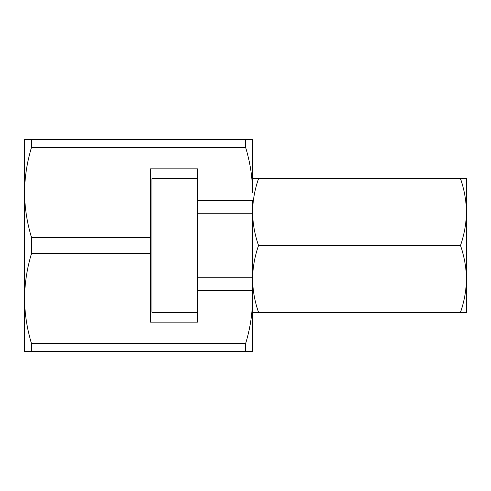 <?xml version="1.0" encoding="UTF-8"?>
<svg xmlns="http://www.w3.org/2000/svg" width="491" height="491" viewBox="0 0 491 491"><rect width="100%" height="100%" fill="white"/><g stroke="black" fill="none" stroke-linecap="round" stroke-linejoin="round"><path stroke-width="0.74" d="M460.478 178.663L466.45 178.663L466.45 312.337L460.478 312.337C464.302 301.425 466.297 290.285 466.45 278.919C466.29 267.521 464.302 256.382 460.478 245.5C464.302 234.588 466.297 223.448 466.45 212.081C466.29 200.69 464.302 189.551 460.478 178.663L258.548 178.663C254.725 189.575 252.73 200.715 252.577 212.081L252.577 212.075C252.736 223.479 254.725 234.618 258.548 245.5C254.725 256.412 252.73 267.552 252.577 278.919L252.577 298.577C252.435 313.835 250.115 328.86 245.61 343.639L31.516 343.639C27.005 328.81 24.679 313.792 24.55 298.577L24.55 351.648L31.516 351.648L31.516 343.639M245.61 343.639L245.61 351.648L31.516 351.648M245.61 139.352L31.516 139.352L31.516 147.361L245.61 147.361C250.122 162.19 252.448 177.208 252.577 192.423L252.577 139.352L245.61 139.352L245.61 147.361M31.516 147.361C27.011 162.14 24.691 177.165 24.55 192.423L24.55 298.577C24.691 283.313 27.011 268.295 31.516 253.516L31.516 237.484C27.005 222.662 24.679 207.644 24.55 192.423L24.55 139.352L31.516 139.352M460.478 312.337L258.548 312.337C254.725 301.449 252.736 290.31 252.577 278.919L252.577 200.684L197.535 200.684L197.535 168.836L150.356 168.836L150.356 322.164L197.535 322.164L197.535 290.316L252.331 290.316L252.577 351.648L245.61 351.648M150.356 253.516L31.516 253.516M150.356 237.484L31.516 237.484M460.478 245.5L258.548 245.5M252.577 312.337L258.548 312.337M197.535 178.663L151.928 178.663L151.928 312.337L197.535 312.337M252.577 178.663L258.548 178.663M197.535 200.684L197.535 290.316M252.577 213.26L197.535 213.26M252.577 277.74L197.535 277.74"/></g></svg>
